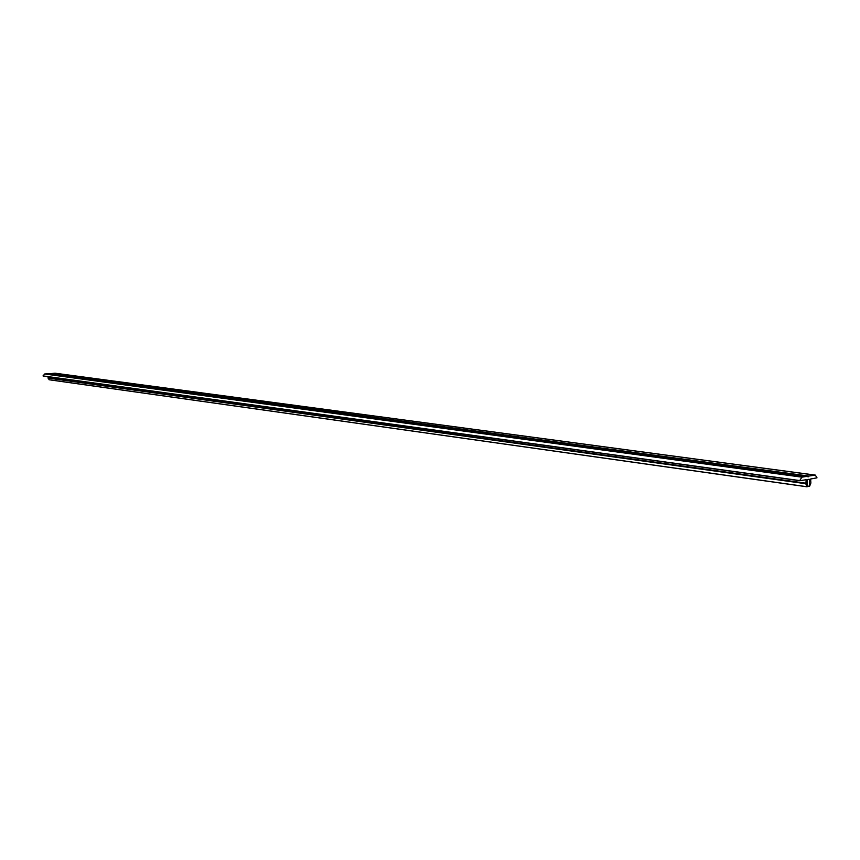 <?xml version="1.0" encoding="UTF-8"?>
<svg xmlns="http://www.w3.org/2000/svg" width="860" height="860" viewBox="0 0 860 860"><rect width="100%" height="100%" fill="white"/><g stroke="black" fill="none" stroke-linecap="round" stroke-linejoin="round"><path stroke-width="1.29" d="M55.631 373.272L815.323 475.096L817 477.827L810.625 478.998L810.872 483.051L809.572 486.341L807.26 485.986L809.378 486.308M815.323 475.096L808.862 476.064L808.432 476.773L49.493 373.616L44.634 373.992L43.075 376.003L799.789 480.719L806.186 479.719L805.874 483.728L48.009 377.927L49.17 379.744M43.075 376.003L799.725 480.568L43 375.906M50.063 373.691L55.008 373.197L814.925 475.107M48.009 377.927L48.246 376.712M808.013 476.193L801.907 477.16L799.725 480.568M47.988 378.067L805.874 483.728M805.841 483.954L807.056 486.749L49.052 379.722M808.916 479.278L807.336 479.687L807.056 486.749M809.464 479.353L809.378 486.287M808.862 476.064L50.17 373.562M806.271 479.858L805.723 479.783M801.907 477.16L44.634 373.992M806.228 483.245L48.278 377.658M806.175 483.385L48.246 377.744M807.26 486.115L809.464 486.427M49.106 379.765L807.121 486.814"/></g></svg>
